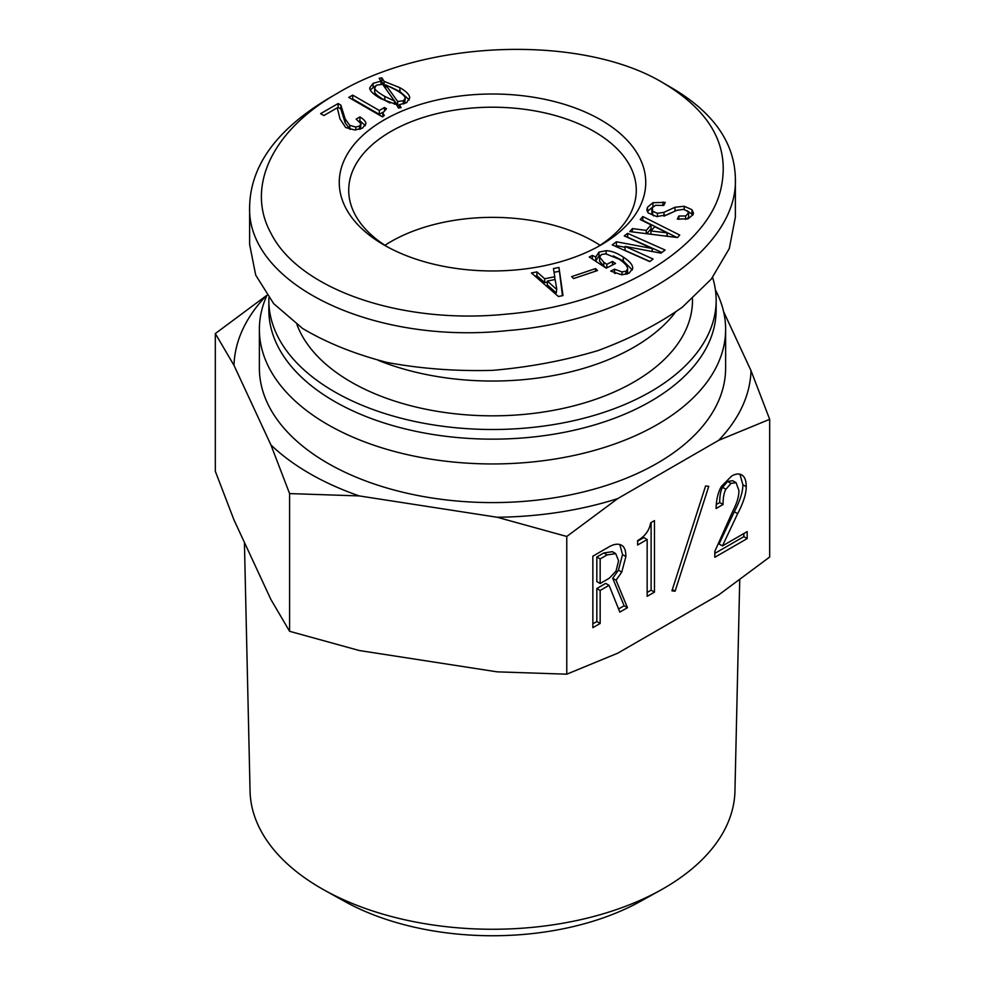 <?xml version="1.0" encoding="UTF-8"?>
<svg xmlns="http://www.w3.org/2000/svg" width="985" height="985" viewBox="0 0 985 985"><rect width="100%" height="100%" fill="white"/><g stroke="black" fill="none" stroke-linecap="round" stroke-linejoin="round"><path stroke-width="1.48" d="M692.492 298.75L692.492 300.363A199.992 115.467 180 0 1 513.567 415.19A199.992 115.467 180 0 1 296.953 324.558M384.926 245.29A143.785 83.011 180 0 1 594.164 241.67A143.785 83.011 180 0 1 600.074 245.29M378.412 360.412A199.992 115.467 0 0 0 675.291 312.417M387.585 246.976A143.785 83.011 180 0 1 348.715 190.216A143.785 83.011 180 0 1 437.475 113.521A143.785 83.011 180 0 1 594.164 131.522A143.785 83.011 180 0 1 636.285 190.216A143.785 83.011 180 0 1 597.415 246.976M352.704 95.126L379.311 110.48L384.458 107.513L386.526 108.707L382.833 112.918L384.285 115.54L382.229 116.735L348.764 97.404L352.704 95.126L352.704 98.993L379.311 114.346L382.919 112.265M384.458 107.513L384.458 110.123M379.311 110.48L379.311 114.346M397.681 101.467L403.345 100.778L405.229 98.291C405.229 96.308 402.139 93.538 395.958 89.967L385.664 84.821L397.681 101.467L397.681 105.333L399.393 105.555M385.664 84.821L385.664 88.588M388.841 93.095L397.681 105.333M404.675 103.573L405.229 98.291M374.682 87.985C374.682 89.709 378.055 92.516 384.803 96.419L394.419 100.975L382.574 84.23L376.393 85.215L374.682 87.985L374.682 91.851C374.682 93.575 378.055 96.382 384.803 100.273L390.122 103.056M394.419 100.975L394.419 104.225M370.212 89.857L375.273 86.163M384.113 81.349L399.91 87.69C406.436 91.457 409.698 94.856 409.698 97.897L406.608 102.662L399.393 104.644L401.104 107.611L398.359 108.005L396.475 104.545L380.85 98.697C373.413 94.4 369.695 90.792 369.695 87.887L373.13 83.331L381.023 81.152L379.139 78.283L381.885 77.877L384.113 81.349L384.113 85.215L385.664 85.51M399.393 104.644L399.393 107.857M390.405 86.951L399.91 91.556L409.292 99.879M381.885 77.877L381.885 81.743L384.113 85.215M381.023 81.866L381.885 81.743M381.023 81.152L381.023 84.107M340.859 105.136L345.156 118.914L349.786 125.354L355.794 127.04L359.574 126.043L360.941 123.667L356.139 119.111L359.919 116.932C363.921 119.37 365.927 121.647 365.927 123.765L362.492 128.124L354.76 130.008L345.673 127.533L340.01 118.914L337.264 107.808L323.868 115.54L320.605 113.657L338.114 103.548L340.859 105.136L340.859 109.003L345.156 122.768L350.106 129.392M359.919 116.932L359.919 120.798L365.361 125.637M359.229 121.18L359.919 120.798M360.941 123.667L360.522 129.047M338.114 103.548L338.114 107.414L340.859 109.003M337.289 107.894L338.114 107.414M664.038 83.442C711.835 112.29 730.673 147.91 720.577 190.29C705.654 250.941 611.094 305.547 506.019 314.166C401.227 324.804 298.849 289.344 270.924 233.186C245.462 187.162 272.131 130.192 337.695 93.119C427.859 38.637 584.4 34.635 664.013 83.43L672.386 88.256C713.62 112.733 734.613 142.8 735.376 178.494C738.294 249.697 632.013 320.716 507.891 330.566C372.983 345.255 245.77 283.877 249.648 205.791C250.843 164.827 277.401 128.887 329.322 97.958L337.695 93.119M554.777 276.748L553.459 268.56L558.963 267.464L563.001 295.574L558.409 296.497L531.432 272.968L536.936 271.872L544.68 278.767L554.777 276.748L554.777 279.568M627.593 273.337L627.593 269.471C627.913 266.566 625.093 263.155 619.109 259.215L605.787 253.847L601.589 254.487L599.582 256.986L603.805 262.318L606.846 264.312L612.498 261.456L615.539 263.451L606.231 268.166L589.264 256.999L592.367 255.423L595.79 257.048L598.929 252.098L606.144 250.682C611.402 250.879 617.127 253.022 623.308 257.097C629.932 261.444 633.047 265.273 632.678 268.573L629.058 273.202L621.818 274.815L610.712 271.121L614.554 269.176L621.978 271.934L626.017 271.195L627.617 269.016L627.383 273.928M599.582 256.986L599.569 261.123L603.805 266.184L606.563 267.994M593.721 259.929L595.79 260.914L595.765 256.506M688.392 213.917L687.85 211.369L683.528 209.362L676.769 210.31L667.03 214.853L656.638 216.54L648.265 213.006L646.862 209.805L647.527 207.219L652.969 202.713L665.232 202.356L663.742 205.459L655.505 205.299L652.329 207.7L652.636 211.246L657.438 213.314L663.964 212.329L674.971 207.256L684.255 206.271L691.938 209.694L693.452 213.019L693.058 214.668L688.047 218.818L677.311 219.126L678.813 216.023L685.646 215.949L688.613 212.982L688.613 216.848L687.271 219.039M651.073 224.888L640.225 219.556L642.823 216.552L679.712 235.046L677.545 237.557L629.784 231.586L632.395 228.582L646.283 230.404L651.073 224.888L651.073 228.754L646.776 233.704M653.117 259.043L649.706 261.591L612.239 244.883L616.388 241.781L652.156 248.516L624.256 235.907L627.667 233.346L665.134 250.055L660.984 253.157L625.216 246.422L653.117 259.043M597.526 270.53L573.602 278.558L571.645 276.625L595.568 268.585L597.526 270.53M600.862 119.924A153.241 88.478 0 0 0 384.138 119.924A153.241 88.478 0 0 0 384.138 245.043A153.241 88.478 0 0 0 600.862 245.043A153.241 88.478 0 0 0 600.862 119.924M556.722 288.974L555.146 279.494L547.34 281.057L547.34 284.924L556.266 292.927L556.722 288.974L556.266 292.927M547.34 281.057L556.266 289.061M544.68 278.767L544.68 282.633L547.34 282.104M536.936 271.872L536.936 275.738L544.68 282.633M535.04 276.12L536.936 275.738M558.963 267.464L562.46 295.685M554.062 272.303L558.963 271.331M614.394 273.116L615.28 273.473M614.554 269.176L614.554 273.042M613.298 255.915L623.308 260.951L632.333 269.952M595.79 260.914L598.929 255.965L600.37 255.349M592.367 255.423L592.367 259.043M612.498 261.456L612.498 264.99M606.846 264.312L606.846 267.858M678.813 216.023L678.813 219.372M687.124 210.741L692.935 214.939M664.038 216.158L670.28 213.129M651.873 209.436L651.873 213.302L653.597 215.875M647.28 211.64L653.277 206.481M650.95 230.97L667.239 232.854L654.656 226.71L650.95 230.97L650.95 234.233M667.239 232.854L667.239 236.265M667.017 233.1L667.017 236.24M646.283 230.404L646.283 233.642M632.395 228.582L632.395 231.906M642.823 216.552L642.823 220.406L676.83 237.471M625.069 246.533L625.069 250.399L649.878 261.456M627.667 233.346L627.667 237.213L661.895 252.468M652.304 248.405L652.304 251.52M652.156 248.516L652.156 251.495M616.388 241.781L616.388 245.647L625.069 247.284M615.477 246.336L616.388 245.647M595.568 268.585L595.568 271.183M735.376 178.494L735.376 217.143L729.294 248.552L711.318 279.063L682.383 307.148C658.165 324.262 629.994 338.754 597.87 350.623C564.146 360.67 529.019 367.245 492.475 370.36C455.944 371.357 420.817 368.722 387.093 362.455C354.982 354.194 326.811 342.866 302.592 328.473L273.658 303.626L255.706 275.135L249.624 244.428M215.321 333.558L266.319 295.685A258.55 149.277 0 0 0 233.987 365.337L215.321 333.558L215.321 471.273L233.987 519.932L270.924 599.533L289.59 631.299L359.254 650.519L497.117 671.844L566.769 674.183L617.755 653.178L718.681 594.915L769.679 557.03L769.679 419.315L718.681 440.32A258.55 149.277 0 0 0 751.013 370.668L723.581 311.555M266.947 295.315L266.319 295.685M675.107 591.197L671.93 590.828L705.592 485.962L708.769 486.331L675.107 591.197L672.324 589.596M616.044 571.029L618.58 560.76L615.723 553.607L607.154 554.9L600.16 558.926L596.824 556.993L596.824 581.569L600.16 583.502L609.37 578.183L616.044 571.029M612.375 551.674L615.723 553.607L612.375 551.674L603.805 552.967L596.824 556.993M600.16 558.926L600.16 583.502M621.757 572.125L616.044 580.202L627.47 607.696L619.848 612.091L609.062 585.324L600.16 590.458L600.16 623.468L592.859 627.679L592.859 556.18L608.742 547.007C614.037 543.954 618.371 543.412 621.757 545.358C624.515 546.946 625.881 550.677 625.881 556.55L621.757 572.125L618.408 570.192L612.695 578.269L624.133 605.763L618.592 608.964M600.16 623.468L596.824 621.535L592.859 623.813M600.16 590.458L596.824 588.525L596.824 621.535M609.062 585.324L605.713 583.391L596.824 588.525M627.47 607.696L624.133 605.763M616.044 580.202L612.695 578.269M619.811 544.545L622.545 554.617L618.408 570.192M654.471 592.108L647.157 596.331L647.157 539.497L637.64 545L637.64 540.593C645.04 536.32 649.386 530.386 650.654 522.813L654.471 520.609L654.471 592.108L651.122 590.175L647.157 592.465M651.122 522.542L651.122 590.175M647.157 539.497L643.821 537.564L637.64 541.134M722.424 545.912L747.184 531.617L747.184 538.586L714.802 557.276L714.802 551.415L732.902 510.895C736.915 503.2 738.935 496.415 738.935 490.542L736.078 482.662L730.993 483.401L725.908 489.262C724.012 492.562 723.052 497.634 723.052 504.48L716.07 508.519C716.28 499.592 718.077 492.192 721.463 486.331L731.633 476.063C735.647 473.736 739.033 473.379 741.791 474.967C744.758 476.678 746.236 480.581 746.236 486.701C746.236 493.781 743.38 502.769 737.666 513.641L722.424 545.912L719.075 543.979L734.317 511.72C740.03 500.836 742.887 491.847 742.887 484.768L739.944 474.216M723.052 504.48L719.703 502.547L716.28 504.529M732.729 480.729L736.078 482.662L732.729 480.729L727.644 481.468L722.571 487.329C720.663 490.629 719.703 495.701 719.703 502.547M747.184 538.586L743.847 536.653L714.802 553.41M743.847 533.55L743.847 536.653M617.755 498.582L566.769 536.468L497.117 517.248A258.55 149.277 0 0 0 617.755 498.582L718.681 440.32M566.769 536.468L566.769 674.183M324.311 890.108L344.381 901.263A213.536 123.285 0 0 0 640.619 901.263L660.689 890.108A242.47 139.981 180 0 1 324.311 890.108A242.47 139.981 180 0 1 250.055 791.115L244.415 542.403M739.735 579.869L734.945 791.115A242.47 139.981 180 0 1 660.689 890.108M289.59 493.583L270.924 444.937A258.55 149.277 0 0 0 359.254 495.923L289.59 493.583L289.59 631.299M233.987 365.337L270.924 444.937M359.254 495.923L497.117 517.248M751.013 370.668L769.679 419.315M266.972 295.278A233.125 134.588 0 0 0 259.375 329.347L259.375 367.996A233.125 134.588 0 0 0 492.5 502.596A233.125 134.588 0 0 0 725.625 367.996L725.625 329.347A233.125 134.588 0 0 0 716.107 291.289L715.43 289.959M259.375 329.347A233.125 134.588 0 0 0 492.5 463.947A233.125 134.588 0 0 0 725.625 329.347M268.88 297.839A223.657 129.133 0 0 0 268.843 300.363L268.843 310.029A223.657 129.133 0 0 0 492.5 439.15A223.657 129.133 0 0 0 716.157 310.029L716.157 300.363A223.657 129.133 0 0 0 712.598 277.438M268.843 300.363A223.657 129.133 0 0 0 492.5 429.497A223.657 129.133 0 0 0 716.157 300.363M403.345 100.778L403.345 104.016M384.803 96.419L384.803 100.273M373.13 83.331L373.13 87.197M399.91 87.69L399.91 91.556M359.574 126.043L359.574 129.367M355.794 127.04L355.794 129.983M349.786 125.354L349.786 129.22M345.156 118.914L345.156 122.768M623.308 257.097L623.308 260.951M606.144 250.682L606.144 253.871M598.929 252.098L598.929 255.965M603.805 262.318L603.805 266.184M626.017 271.195L626.017 274.359M621.978 271.934L621.978 274.815M685.646 215.949L685.646 219.384M691.938 209.694L691.938 213.56M684.255 206.271L684.255 209.497M674.971 207.256L674.971 211.036M663.964 212.329L663.964 216.183M657.438 213.314L657.438 216.651M652.636 211.246L652.636 215.099M662.893 201.974L662.893 205.323M652.969 202.713L652.969 206.579M647.527 207.219L647.527 211.085M607.154 554.9L603.805 552.967M625.881 556.55L622.545 554.617M737.666 513.641L734.317 511.72M746.236 486.701L742.887 484.768M725.908 489.262L722.571 487.329M730.993 483.401L727.644 481.468M382.833 116.784L382.833 112.918M249.624 244.44L249.624 205.791"/></g></svg>
